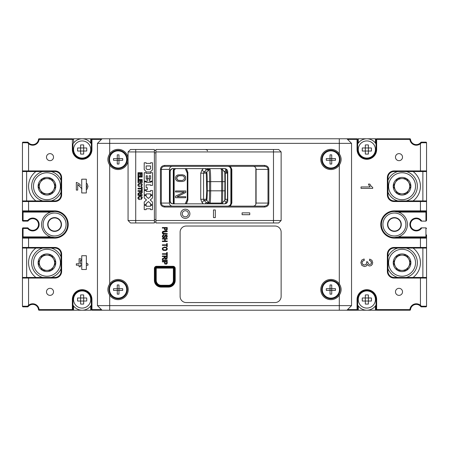 <?xml version="1.0" encoding="UTF-8"?>
<svg xmlns="http://www.w3.org/2000/svg" width="449" height="449" viewBox="0 0 449 449"><rect width="100%" height="100%" fill="white"/><g stroke="black" fill="none" stroke-linecap="round" stroke-linejoin="round"><path stroke-width="0.67" d="M420.606 306.313A5.815 5.815 0 0 1 420.859 306.611A0.612 0.612 0 0 0 421.342 306.847L421.443 306.235L420.427 305.292L420.427 278.071L394.099 278.071A6.735 6.735 0 0 1 387.364 271.336L387.364 254.19A6.735 6.735 0 0 1 394.099 247.455L420.427 247.455L420.427 238.122L394.407 238.122A13.622 13.622 0 0 1 380.78 224.494A13.622 13.622 0 0 1 394.407 210.873L426.55 210.873L426.55 142.76A0.612 0.612 0 0 0 425.938 142.148L421.342 142.148A0.612 0.612 0 0 0 420.865 142.378L420.034 143.237A5.815 5.815 0 0 1 410.504 139.33A0.612 0.612 0 0 0 409.892 138.78L409.892 139.392L410.504 139.33A0.612 0.612 0 0 0 409.892 138.78L376.649 138.78A0.612 0.612 0 0 0 376.038 139.392L376.038 149.5A9.182 9.182 0 0 1 366.855 158.682A9.182 9.182 0 0 1 357.668 149.5L357.668 139.392A0.612 0.612 0 0 0 357.056 138.78L357.056 139.392L357.668 139.392A0.612 0.612 0 0 0 357.056 138.78L346.954 138.78L351.545 143.371L351.545 305.623L97.455 305.623L97.455 143.371L351.545 143.371M358.28 143.074L358.28 139.392A1.224 1.224 0 0 0 358.117 138.78L375.589 138.78A1.224 1.224 0 0 0 375.426 139.392L375.426 143.074M101.435 139.392L91.944 139.392L91.944 138.78L90.883 138.78L91.944 138.78A0.612 0.612 0 0 0 91.332 139.392L91.332 149.5A9.182 9.182 0 0 1 82.145 158.682A9.182 9.182 0 0 1 72.963 149.5L72.963 143.983A10.714 10.714 0 0 1 91.332 143.983M72.963 139.392L73.574 139.392A1.224 1.224 0 0 0 73.412 138.78L90.883 138.78A1.224 1.224 0 0 0 90.72 139.392L91.944 139.392L91.944 149.5A9.794 9.794 0 0 1 82.145 159.294A9.794 9.794 0 0 1 72.351 149.5L72.351 139.392L72.963 139.392A0.612 0.612 0 0 0 72.351 138.78L39.108 138.78A0.612 0.612 0 0 0 38.496 139.33L39.108 139.392L39.108 138.78M28.394 142.681A5.815 5.815 0 0 1 28.141 142.384A0.612 0.612 0 0 0 27.658 142.148L23.062 142.148L27.658 142.148L27.557 142.76L28.135 142.378A0.612 0.612 0 0 0 27.658 142.148M426.55 234.906L426.55 238.122A0.612 0.612 0 0 0 425.938 237.51L394.407 237.51L398.347 236.892A13.01 13.01 0 0 0 398.347 212.096L426.55 212.096L426.55 210.873L426.55 220.515L426.55 214.089M426 227.868A0.612 0.612 0 0 0 425.938 227.862L425.938 236.892L398.347 236.892A13.01 13.01 0 0 1 381.397 224.494A13.01 13.01 0 0 1 398.347 212.096L394.407 211.485L425.938 211.485L425.938 221.127A0.612 0.612 0 0 0 426 221.127M421.342 221.127L420.865 220.897A5.815 5.815 0 0 0 412.345 220.223A5.815 5.815 0 0 0 412.345 228.766A5.815 5.815 0 0 0 420.865 228.098L421.342 227.862A0.612 0.612 0 0 0 421.263 227.868M426.55 220.515L425.938 221.127L421.768 221.127A6.426 6.426 0 0 0 412.115 219.612A6.426 6.426 0 0 0 412.115 229.383A6.426 6.426 0 0 0 421.768 227.862L425.938 227.862L426.55 228.474M387.824 224.494A6.583 6.583 0 0 0 394.407 231.078A6.583 6.583 0 0 0 400.985 224.494A6.583 6.583 0 0 0 394.407 217.917A6.583 6.583 0 0 0 387.824 224.494M48.015 224.494A6.583 6.583 0 0 0 54.593 231.078A6.583 6.583 0 0 0 61.176 224.494A6.583 6.583 0 0 0 54.593 217.917A6.583 6.583 0 0 0 48.015 224.494M421.342 306.847L425.938 306.847L421.342 306.847M367.237 310.214L409.892 310.214A0.612 0.612 0 0 0 410.504 309.658L409.892 309.602L409.892 310.214A0.612 0.612 0 0 0 410.504 309.658A5.815 5.815 0 0 1 420.034 305.758A5.815 5.815 0 0 0 410.504 309.658M351.545 305.623L346.954 310.214L366.474 310.214M28.573 171.535L28.573 170.923L22.45 170.923A0.612 0.612 0 0 0 23.062 171.535L54.901 171.535A6.123 6.123 0 0 1 61.025 177.658L61.025 194.799A6.123 6.123 0 0 1 54.901 200.922L28.573 200.922L28.573 201.534L22.45 201.534L22.45 142.76L27.557 142.76L28.573 143.702L28.573 170.923L54.901 170.923A6.735 6.735 0 0 1 61.636 177.658L61.636 194.799A6.735 6.735 0 0 1 54.901 201.534L28.573 201.534L28.573 210.873L54.593 210.873A13.622 13.622 0 0 1 68.22 224.494A13.622 13.622 0 0 1 54.593 238.122L22.45 238.122L22.45 306.235A0.612 0.612 0 0 0 23.062 306.847L27.658 306.847A0.612 0.612 0 0 0 28.135 306.616L27.557 306.235L28.573 305.292A6.426 6.426 0 0 1 39.108 309.602L38.496 309.658A0.612 0.612 0 0 0 39.108 310.214L39.108 309.602L72.351 309.602L72.351 310.214L73.412 310.214L72.351 310.214A0.612 0.612 0 0 0 72.963 309.602L72.963 299.494A9.182 9.182 0 0 1 82.145 290.307A9.182 9.182 0 0 1 91.332 299.494L91.332 309.602A0.612 0.612 0 0 0 91.944 310.214L102.046 310.214L97.455 305.623M22.45 220.515A0.612 0.612 0 0 0 23.062 221.127L23.062 212.096L50.653 212.096A13.01 13.01 0 0 1 54.593 211.485L50.653 212.096A13.01 13.01 0 0 0 50.653 236.892L22.45 236.892L22.45 238.122L22.45 228.474L27.658 228.474L28.135 228.098A0.612 0.612 0 0 0 27.658 227.862L27.658 228.474A6.426 6.426 0 0 0 37.071 229.22A6.426 6.426 0 0 0 37.071 219.774A6.426 6.426 0 0 0 27.658 220.515L27.658 221.127A0.612 0.612 0 0 0 28.135 220.897L27.658 220.515L22.45 220.515L22.45 210.873A0.612 0.612 0 0 0 23.062 211.485L54.593 211.485A13.01 13.01 0 0 1 67.603 224.494A13.01 13.01 0 0 1 54.593 237.51L28.573 237.51L28.573 247.455L54.901 247.455A6.735 6.735 0 0 1 61.636 254.19L61.636 271.336A6.735 6.735 0 0 1 54.901 278.071L28.573 278.071L28.573 305.292L28.966 305.758L28.135 306.616A5.815 5.815 0 0 1 28.394 306.313M420.427 248.067L420.427 247.455L426.55 247.455L426.55 278.071A0.612 0.612 0 0 0 425.938 277.46L394.099 277.46A6.123 6.123 0 0 1 387.975 271.336L387.975 254.19A6.123 6.123 0 0 1 394.099 248.067L425.938 248.067A0.612 0.612 0 0 0 426.55 247.455L426.55 238.122L420.427 238.122L420.427 237.51M207.438 151.021C207.517 150.118 206.641 149.607 204.823 149.495M422.874 200.922L422.874 171.535M422.874 277.46L422.874 248.067M26.654 277.46L26.648 248.067M86.348 269.495L86.348 255.722L81.757 255.722L81.757 269.495L86.348 269.495M26.637 200.922L26.631 171.535M86.331 192.963L86.326 179.185L81.735 179.19L81.74 192.963L86.331 192.963M203.313 168.628L202.044 169.924L200.731 173.174L200.731 199.289L202.044 202.533L203.313 203.835M224.932 203.818L226.173 202.538L227.48 199.294L227.48 173.162L226.173 169.918L224.932 168.644M186.492 168.628L187.884 172.455L187.884 200.007L186.492 203.835M174.01 168.628L173.286 170.025L173.286 203.835M220.959 203.835A3.059 0.342 90 0 1 221.183 203.066M223.108 203.835A3.059 0.309 45 0 1 222.317 202.819M207.399 203.835L207.376 203.066L210.031 203.066L207.376 203.066L206.276 202.617L205.176 203.835M202.044 202.533L204.02 200.372L206.276 202.617L208.948 202.617L210.031 203.066A1.532 1.527 -90 0 1 208.948 202.617L206.703 200.372C207.034 199.799 207.219 196.617 207.253 190.819L207.253 181.637C207.219 175.84 207.034 172.657 206.703 172.09L204.02 172.09L203.56 173.174L203.56 199.289L204.02 200.372L206.703 200.372L206.259 199.289L206.753 190.819L206.259 173.174L200.731 173.174M202.044 169.924L204.02 172.09L206.276 169.84L208.948 169.84C209.329 170.547 209.537 174.476 209.571 181.637L206.753 181.637M205.176 168.628L206.276 169.84L207.376 169.391L210.031 169.391L207.376 169.391L207.399 168.628M220.959 168.628A3.059 0.342 -90 0 0 221.183 169.391L221.48 169.391A1.532 1.532 -90 0 1 222.564 169.84L224.803 172.085L224.882 181.637L224.803 200.377L222.564 202.617L222.704 190.819L225.308 190.819L225.252 199.294L224.803 200.377L222.564 202.617A1.532 1.532 90 0 1 221.48 203.066L210.031 203.066C210.407 202.342 210.615 198.256 210.654 190.819L209.571 190.819C209.537 197.981 209.329 201.915 208.948 202.617M223.108 168.628A3.059 0.309 -45 0 0 222.317 169.638M226.173 169.918A3.059 0.348 -45 0 0 224.562 171.838M226.173 202.538A3.059 0.348 45 0 1 224.562 200.619M221.492 203.066L221.649 190.819L222.704 190.819L222.704 181.637L222.564 169.84L221.48 169.391L221.649 181.637L225.308 181.637L225.291 196.516C225.112 201.842 225.566 198.267 224.803 200.377M210.031 169.391A1.532 1.527 90 0 0 208.948 169.84L210.031 169.391C210.407 170.12 210.615 174.201 210.654 181.637L209.571 181.637L209.571 190.819L206.753 190.819M186.369 203.835L187.761 200.007L187.761 172.455L186.369 168.628M174.307 168.628L173.583 170.025L173.583 203.835M185.269 203.835L187.272 199.238L185.364 203.835M187.356 199.238L187.356 173.219L185.364 168.628M175.587 168.628L174.15 170.16L174.15 203.835M187.272 199.238L187.272 173.219L185.269 168.628M179.028 175.761L182.215 175.761L183.748 176.266L184.41 177.45L184.185 179.477L182.215 180.487L179.028 180.487L177.518 179.982L176.872 178.803L177.086 176.777L179.028 175.761M182.215 181.503L184.258 180.998L185.572 179.645L185.572 176.609L184.258 175.256L182.288 174.751L177.86 174.919L176.137 175.929L175.492 177.45L175.705 179.645L176.996 180.998L178.943 181.503L182.215 181.503L184.185 180.998L185.51 179.645L185.51 176.609L184.185 175.256L182.215 174.751M177.086 196.696L185.796 192.475L185.796 190.954L175.492 190.954L175.492 191.97L184.41 191.97L175.492 196.191L175.492 197.712L185.729 197.712L185.729 196.696L176.996 196.696L185.729 192.475L185.729 190.954M185.729 197.712L185.729 196.696M175.587 191.97L184.41 191.97M182.215 180.487L178.079 180.318L176.783 178.803L176.783 177.45L177.428 176.266L178.943 175.761L182.215 175.761M230.388 206.13L231.841 203.066L231.841 169.391L230.388 166.332M231.841 203.066L230.87 203.066C230.719 204.89 229.675 205.911 227.744 206.13L227.969 206.13C229.91 205.917 230.96 204.896 231.123 203.066L231.123 169.391C230.96 167.567 229.91 166.545 227.969 166.332L227.744 166.332C229.675 166.545 230.719 167.567 230.87 169.391L231.841 169.391M230.87 203.066L230.87 169.391M172.792 203.835C170.957 203.633 169.963 202.611 169.806 200.77L169.806 171.686C169.963 169.851 170.957 168.83 172.792 168.628L224.629 168.628C226.543 168.83 227.581 169.851 227.744 171.686L227.744 200.77C227.581 202.611 226.543 203.633 224.629 203.835L173.073 203.835C171.293 203.638 170.328 202.617 170.171 200.77L170.171 200.77C170.334 203.689 172.495 203.672 173.073 203.835M172.792 168.628L173.073 168.628C172.523 167.971 169.441 170.788 170.182 171.686L170.182 171.686C170.328 169.84 171.293 168.818 173.073 168.628L224.629 168.628M81.757 263.788L80.427 263.788L80.427 260.145L81.757 261.071M369.151 185.589L370.139 186.941L361.035 186.941L361.035 188.372L372.715 188.372L372.715 187.452L371.16 186.183L369.796 184.084L368.416 184.084L369.151 185.589M364.296 260.381L364.105 258.955L361.742 260.106L360.833 262.654L361.888 265.46L364.47 266.571L366.345 265.999L367.338 264.399L368.32 265.595L369.695 265.999L371.194 265.572L372.305 264.349L372.715 262.598L371.924 260.285L369.701 259.095L369.448 260.527L371.02 261.239L371.542 262.631L371.026 263.995L369.723 264.534L368.259 263.804L367.798 261.93L366.541 261.773L366.704 262.777L366.058 264.416L364.442 265.056L362.708 264.36L362.012 262.659L362.545 261.217L364.296 260.381M80.629 185.37L78.867 183.495L76.33 182.395L76.33 190.084L77.705 190.084L77.705 184.376L81.987 188.833M86.331 189.68L87.084 189.091L88.01 186.442L87.145 183.798L86.331 183.136M86.831 186.408L86.208 184.758L86.831 186.408L86.242 187.985M81.757 259.679L80.427 258.742L79.114 258.742L79.114 263.788L76.33 263.788L76.33 265.213L79.114 265.213L79.114 266.785L80.427 266.785L80.427 265.213L81.757 265.213M86.348 265.213L87.965 265.213L87.965 264.051L86.348 262.912M398.998 160.669A3.519 3.519 0 0 0 402.517 157.144A3.519 3.519 0 0 0 398.998 153.625A3.519 3.519 0 0 0 395.479 157.144A3.519 3.519 0 0 0 398.998 160.669M398.998 295.369A3.519 3.519 0 0 0 402.517 291.844A3.519 3.519 0 0 0 398.998 288.325A3.519 3.519 0 0 0 395.479 291.844A3.519 3.519 0 0 0 398.998 295.369M50.002 295.369A3.519 3.519 0 0 0 53.521 291.844A3.519 3.519 0 0 0 50.002 288.325A3.519 3.519 0 0 0 46.483 291.844A3.519 3.519 0 0 0 50.002 295.369M50.002 160.669A3.519 3.519 0 0 0 53.521 157.144A3.519 3.519 0 0 0 50.002 153.625A3.519 3.519 0 0 0 46.483 157.144A3.519 3.519 0 0 0 50.002 160.669M370.79 185.734L370.492 185.325M370.436 185.235L370.111 184.696M371.873 186.885L371.536 186.576M363.533 260.594L363.875 260.482M362.113 261.958L362.248 261.644M362.315 261.52L362.545 261.217M363.393 264.837L362.708 264.36L362.012 262.659M366.541 261.773L366.704 262.777L366.058 264.416L364.319 265.056M367.838 262.755L367.798 262.469M371.026 263.995L369.723 264.534L368.259 263.804M371.02 261.239L371.418 263.378M369.448 260.527L370.212 260.717M86.64 187.39L86.331 187.89M78.227 184.758L78.94 185.471M79.086 185.633L79.49 186.099M346.954 138.78L91.944 138.78M91.944 310.214L91.944 309.602L90.72 309.602A1.224 1.224 0 0 0 90.883 310.214L82.526 310.214M81.763 310.214L73.412 310.214A1.224 1.224 0 0 0 73.574 309.602L73.574 305.937M255.851 168.162L255.851 204.295M375.426 305.937L375.426 309.602A1.224 1.224 0 0 0 375.589 310.214L376.649 310.214L376.649 309.602L409.892 309.602A6.426 6.426 0 0 1 420.427 305.292L420.034 305.758L420.865 306.616L421.443 306.235L426.55 306.235L426.55 278.071L420.427 278.071L420.427 277.46M425.938 237.51L425.938 236.892L426.55 236.892L426.55 238.122M375.426 139.392L409.892 139.392A6.426 6.426 0 0 0 420.427 143.702L421.443 142.76L421.342 142.148M425.938 200.922A0.612 0.612 0 0 1 426.55 201.534A0.612 0.612 0 0 0 425.938 200.922L394.099 200.922A6.123 6.123 0 0 1 387.975 194.799L387.975 177.658A6.123 6.123 0 0 1 394.099 171.535L425.938 171.535A0.612 0.612 0 0 0 426.55 170.923L420.427 170.923L420.427 143.702L420.034 143.237M426.55 210.873A0.612 0.612 0 0 1 425.938 211.485M28.573 200.922L23.062 200.922A0.612 0.612 0 0 0 22.45 201.534L22.45 210.873L28.573 210.873L28.573 211.485M23.062 211.485L23.062 212.096L22.45 212.096L22.45 210.873M28.135 142.378L28.966 143.237A5.815 5.815 0 0 0 38.496 139.33A5.815 5.815 0 0 1 28.966 143.237L28.573 143.702A6.426 6.426 0 0 0 39.108 139.392L72.351 139.392L72.351 138.78M22.45 142.76A0.612 0.612 0 0 1 23.062 142.148A0.612 0.612 0 0 0 22.45 142.76M28.573 237.51L23.062 237.51L23.062 227.862L27.658 227.862A0.612 0.612 0 0 1 28.135 228.098A5.815 5.815 0 0 0 36.655 228.766A5.815 5.815 0 0 0 36.655 220.223A5.815 5.815 0 0 0 28.135 220.897A0.612 0.612 0 0 1 27.658 221.127L23.062 221.127M22.45 238.122A0.612 0.612 0 0 1 23.062 237.51M28.573 248.067L28.573 247.455L22.45 247.455A0.612 0.612 0 0 0 23.062 248.067L54.901 248.067A6.123 6.123 0 0 1 61.025 254.19L61.025 271.336A6.123 6.123 0 0 1 54.901 277.46L23.062 277.46A0.612 0.612 0 0 0 22.45 278.071L28.573 278.071L28.573 277.46M28.966 305.758A5.815 5.815 0 0 1 38.496 309.658A0.612 0.612 0 0 0 39.108 310.214L72.351 310.214M347.565 309.602L357.056 309.602L357.056 310.214L358.117 310.214A1.224 1.224 0 0 0 358.28 309.602L358.28 305.937M357.056 310.214A0.612 0.612 0 0 0 357.668 309.602L357.668 299.494A9.182 9.182 0 0 1 366.855 290.307A9.182 9.182 0 0 1 376.038 299.494L376.038 309.602A0.612 0.612 0 0 0 376.649 310.214A0.612 0.612 0 0 1 376.038 309.602L375.426 309.602M358.28 309.602L357.056 309.602L357.056 299.494A9.794 9.794 0 0 1 366.855 289.695A9.794 9.794 0 0 1 376.649 299.494L376.649 309.602L376.038 309.602M426.55 306.235A0.612 0.612 0 0 1 425.938 306.847M394.407 231.387A6.887 6.887 0 0 0 401.294 224.494A6.887 6.887 0 0 0 394.407 217.608A6.887 6.887 0 0 0 387.515 224.494A6.887 6.887 0 0 0 394.407 231.387M54.593 231.387A6.887 6.887 0 0 0 61.485 224.494A6.887 6.887 0 0 0 54.593 217.608A6.887 6.887 0 0 0 47.706 224.494A6.887 6.887 0 0 0 54.593 231.387M54.593 237.51A13.01 13.01 0 0 1 50.653 236.892L54.593 237.51L54.593 238.122M23.062 227.862A0.612 0.612 0 0 0 22.45 228.474M91.332 305.028A10.714 10.714 0 0 1 72.963 305.028L72.963 309.602L73.574 309.602M420.865 142.378L421.443 142.76L426.55 142.76A0.612 0.612 0 0 0 425.938 142.148M347.565 139.392L357.056 139.392L357.056 149.5A9.794 9.794 0 0 0 366.855 159.294A9.794 9.794 0 0 0 376.649 149.5L376.649 138.78M346.954 310.214L102.046 310.214M110.465 294.628C108.428 291.255 108.428 287.871 110.465 284.475A9.182 9.182 0 0 1 127.303 289.549A9.182 9.182 0 0 1 110.465 294.628L109.696 295.133C107.277 291.423 107.277 287.702 109.696 283.964A10.103 10.103 0 0 1 124.771 281.95A10.103 10.103 0 0 1 124.771 297.154A10.103 10.103 0 0 1 109.696 295.133L109.696 310.214M128.066 160.489L128.066 161.197A10.103 10.103 0 0 1 109.696 165.024C107.277 161.314 107.277 157.593 109.696 153.855L110.465 154.366A9.182 9.182 0 0 1 127.303 159.44A9.182 9.182 0 0 1 110.465 164.519C108.428 161.146 108.428 157.762 110.465 154.366M128.066 161.197L128.066 220.515L130.519 222.968L154.394 222.968L154.394 151.942L128.066 151.942L128.066 158.39M128.066 158.929L128.066 159.956M109.803 163.341A9.182 9.182 0 0 1 109.635 162.965A9.182 9.182 0 0 0 109.803 163.341M109.152 161.432A9.182 9.182 0 0 1 109.056 160.938A9.182 9.182 0 0 0 109.152 161.432M109.028 160.776A9.182 9.182 0 0 1 108.961 160.119A9.182 9.182 0 0 0 109.028 160.776M108.933 159.451A9.182 9.182 0 0 1 108.955 158.789A9.182 9.182 0 0 0 108.933 159.451M109.028 158.127A9.182 9.182 0 0 1 109.146 157.464A9.182 9.182 0 0 0 109.028 158.127M109.32 156.813A9.182 9.182 0 0 1 109.534 156.173A9.182 9.182 0 0 0 109.32 156.813M172.321 166.332C170.558 166.512 169.587 167.533 169.419 169.391L169.419 203.066C169.587 204.929 170.558 205.945 172.321 206.13M264.489 165.412C267.228 165.732 268.682 167.056 268.844 169.391L268.844 203.066C268.71 205.373 267.256 206.703 264.489 207.045L164.671 207.045C162.055 206.764 160.647 205.44 160.45 203.066L160.45 169.391C160.619 167.05 162.022 165.726 164.671 165.412L264.489 165.412L264.489 166.332C266.7 166.573 267.873 167.595 268.002 169.391L256.087 169.391C255.924 167.533 254.987 166.512 253.275 166.332M256.087 169.391L256.087 203.066L268.002 203.066C267.896 204.839 266.723 205.861 264.489 206.13L164.671 206.13C162.589 205.911 161.472 204.89 161.32 203.066L161.32 169.391C161.449 167.589 162.566 166.573 164.671 166.332L264.489 166.332M253.275 206.13C254.987 205.945 255.924 204.929 256.087 203.066M173.376 268.429A0.309 0.309 0 0 0 173.067 268.12L156.538 268.12A0.309 0.309 0 0 0 156.23 268.429L156.23 280.367A4.9 4.9 0 0 0 161.129 285.267L168.476 285.267A4.9 4.9 0 0 0 173.376 280.367L173.376 268.429L173.988 268.429A0.92 0.92 0 0 0 173.067 267.509L156.538 267.509A0.92 0.92 0 0 0 155.618 268.429L155.618 280.367A5.511 5.511 0 0 0 161.129 285.878L168.476 285.878A5.511 5.511 0 0 0 173.988 280.367L173.988 268.429L174.599 268.429L174.599 280.367A6.123 6.123 0 0 1 168.476 286.49L161.129 286.49A6.123 6.123 0 0 1 155.006 280.367L155.006 268.429A1.532 1.532 0 0 1 156.538 266.897L173.067 266.897A1.532 1.532 0 0 1 174.599 268.429L175.211 268.429L175.211 280.367A6.735 6.735 0 0 1 168.476 287.102L161.129 287.102A6.735 6.735 0 0 1 154.394 280.367L154.394 268.429A2.144 2.144 0 0 1 156.538 266.285L173.067 266.285A2.144 2.144 0 0 1 175.211 268.429M173.988 268.429A0.92 0.92 0 0 0 173.067 267.509L173.067 266.285M156.538 268.12L156.538 266.285M156.538 267.509A0.92 0.92 0 0 0 155.618 268.429L154.394 268.429M165.816 229.955L166.338 229.832L166.674 229.041L166.338 229.832L165.159 229.748L164.923 228.064L166.674 228.064L166.63 229.512L165.816 229.955L165.159 229.748L164.923 229.052L165.159 229.748L165.816 229.955L165.159 229.748M165.198 247.517L165.552 247.567M165.872 247.652L166.158 247.781M163.284 247.904L164.732 247.5L166.31 247.882L166.781 248.808L166.534 249.487L164.8 250.11L163.341 249.739L162.824 248.74M165.844 249.947L166.781 248.808L165.844 249.947L163.341 249.739L162.824 248.802L163.335 247.865M164.098 247.551L164.385 247.511M166.714 257.748L166.489 258.366L165.473 258.461L165.092 256.536L166.714 256.536L166.489 258.366L165.473 258.461L165.092 257.625L165.181 258.169L165.917 258.568L166.714 257.748L166.489 258.366M165.816 263.759L166.338 263.636L166.674 262.845L166.338 263.636L165.159 263.552L164.923 261.868L166.674 261.868L166.63 263.316L165.816 263.759L165.159 263.552L164.923 262.856L165.159 263.552L165.816 263.759L165.159 263.552M164.424 233.626L163.178 233.39L163.021 232.038L167.252 231.633L167.252 231.128L163.195 231.269L162.51 231.757L162.269 232.638L162.544 233.531L163.251 234.002L167.252 234.131L167.252 233.626L163.038 233.25M163.481 231.723L162.858 232.593L163.178 233.39L163.021 232.038L164.424 231.633M165.243 236.342L165.597 235.579L166.545 235.641L166.528 236.977L165.827 237.24L165.872 237.729L166.646 237.538L167.157 237.038L167.168 235.59L165.984 234.945L164.918 235.489L164.087 237.252L163.262 237.246L162.993 235.82L163.98 235.276L163.93 234.799L163.049 235.007L162.269 236.427L162.998 237.667L164.429 237.684L166.029 235.433L166.764 236.314L166.528 236.977L165.827 237.24L166.528 236.977L166.764 236.314L166.528 236.977M166.029 235.433L166.764 236.314L166.545 235.641L165.597 235.579M164.373 236.904L163.262 237.246L162.993 235.82L163.98 235.276L163.374 235.433L162.852 236.404L163.683 237.353L164.615 236.225M164.53 257.125L164.048 257.894L162.353 258.764L162.353 259.399L164.581 258.012L165.036 258.826L165.917 259.084L167.118 258.501L167.252 256.031L162.353 256.031L162.353 256.536L164.53 256.536L164.502 257.406L163.891 257.984M275.012 226.027L186.234 226.027A6.123 6.123 0 0 0 180.111 232.15L180.111 296.441A6.123 6.123 0 0 0 186.234 302.559L275.012 302.559A6.123 6.123 0 0 0 281.136 296.441L281.136 232.15A6.123 6.123 0 0 0 275.012 226.027M162.353 227.559L162.353 228.064L164.345 228.064L164.777 230.163L166.506 230.354L167.208 229.579L167.252 227.559L162.353 227.559M162.353 238.548L162.353 239.053L164.665 239.053L164.665 241.04L162.353 241.04L162.353 241.545L167.252 241.545L167.252 241.04L165.243 241.04L165.243 239.053L167.252 239.053L167.252 238.548L162.353 238.548M162.353 244.84L162.353 245.345L166.674 245.345L166.674 246.613L167.252 246.613L167.252 243.583L166.674 243.583L166.674 244.84L162.353 244.84M164.738 246.978L162.605 247.837L162.269 248.802L162.572 249.728L163.464 250.396L166.108 250.407L167.011 249.756L167.337 248.808L166.646 247.489L164.738 246.978M162.353 253.736L162.353 254.241L166.674 254.241L166.674 255.503L167.252 255.503L167.252 252.478L166.674 252.478L166.674 253.736L162.353 253.736M164.373 257.636L163.374 258.259M162.353 259.965L162.353 260.471L167.252 260.471L167.252 259.965L162.353 259.965M162.353 261.363L162.353 261.868L164.345 261.868L164.777 263.967L166.506 264.158L167.208 263.383L167.252 261.363L162.353 261.363M338.535 154.366C340.572 157.739 340.572 161.124 338.535 164.519A9.182 9.182 0 0 1 321.697 159.44A9.182 9.182 0 0 1 338.535 154.366L339.304 153.855C341.723 157.571 341.723 161.292 339.304 165.024A10.103 10.103 0 0 1 324.229 167.045A10.103 10.103 0 0 1 324.229 151.841A10.103 10.103 0 0 1 339.304 153.855L339.304 138.78M338.535 284.475C340.572 287.848 340.572 291.233 338.535 294.628A9.182 9.182 0 0 1 321.697 289.549A9.182 9.182 0 0 1 338.535 284.475L339.304 283.964C341.723 287.674 341.723 291.401 339.304 295.133A10.103 10.103 0 0 1 324.229 297.154A10.103 10.103 0 0 1 324.229 281.95A10.103 10.103 0 0 1 339.304 283.964L339.304 165.024L338.535 164.519M339.197 285.648A9.182 9.182 0 0 1 339.365 286.03A9.182 9.182 0 0 0 339.197 285.648M339.848 287.562A9.182 9.182 0 0 1 339.944 288.056A9.182 9.182 0 0 0 339.848 287.562M339.972 288.219A9.182 9.182 0 0 1 340.039 288.875A9.182 9.182 0 0 0 339.972 288.219M340.067 289.538A9.182 9.182 0 0 1 340.045 290.206A9.182 9.182 0 0 0 340.067 289.538M339.972 290.868A9.182 9.182 0 0 1 339.854 291.53A9.182 9.182 0 0 0 339.972 290.868M339.68 292.181A9.182 9.182 0 0 1 339.466 292.821A9.182 9.182 0 0 0 339.68 292.181M339.197 155.545A9.182 9.182 0 0 1 339.365 155.921A9.182 9.182 0 0 0 339.197 155.545M339.848 157.453A9.182 9.182 0 0 1 339.944 157.947A9.182 9.182 0 0 0 339.848 157.453M339.972 158.11A9.182 9.182 0 0 1 340.039 158.766A9.182 9.182 0 0 0 339.972 158.11M340.067 159.434A9.182 9.182 0 0 1 340.045 160.097A9.182 9.182 0 0 0 340.067 159.434M339.972 160.759A9.182 9.182 0 0 1 339.854 161.421A9.182 9.182 0 0 0 339.972 160.759M339.68 162.072A9.182 9.182 0 0 1 339.466 162.712A9.182 9.182 0 0 0 339.68 162.072M102.046 138.78L97.455 143.371M109.803 293.45A9.182 9.182 0 0 1 109.635 293.074A9.182 9.182 0 0 0 109.803 293.45M109.152 291.541A9.182 9.182 0 0 1 109.056 291.042A9.182 9.182 0 0 0 109.152 291.541M109.028 290.885A9.182 9.182 0 0 1 108.961 290.222A9.182 9.182 0 0 0 109.028 290.885M108.933 289.56A9.182 9.182 0 0 1 108.955 288.898A9.182 9.182 0 0 0 108.933 289.56M109.028 288.236A9.182 9.182 0 0 1 109.146 287.573A9.182 9.182 0 0 0 109.028 288.236M109.32 286.922A9.182 9.182 0 0 1 109.534 286.282A9.182 9.182 0 0 0 109.32 286.922M154.394 151.942L154.394 149.495L130.519 149.495L128.066 151.942L128.066 220.515L154.394 220.515M155.926 151.942L155.926 149.495L278.689 149.495L281.136 151.942L281.136 220.515L278.689 222.968L155.926 222.968L155.926 151.942L281.136 151.942M155.926 222.047L154.394 222.047M155.926 219.6L154.394 219.6M155.926 152.862L154.394 152.862M155.926 150.409L154.394 150.409M185.314 210.721A3.059 3.059 0 0 0 182.255 213.78A3.059 3.059 0 0 0 185.314 216.845A3.059 3.059 0 0 0 188.378 213.78A3.059 3.059 0 0 0 185.314 210.721M141.076 193.21L141.536 192.537L141.536 191.341L140.436 191.341L140.464 192.812L141.076 193.21M146.127 168.717L147.019 169.453L149.68 169.453L150.567 168.717L150.538 165.934L146.127 165.934L146.127 168.717L146.127 165.934M155.926 220.515L281.136 220.515M185.314 218.371A4.591 4.591 0 0 0 189.905 213.78A4.591 4.591 0 0 0 185.314 209.189A4.591 4.591 0 0 0 180.722 213.78A4.591 4.591 0 0 0 185.314 218.371M213.477 209.952L213.477 217.608L215.318 217.608L215.318 209.952L213.477 209.952M249.756 212.865L242.101 212.865L242.101 214.701L249.756 214.701L249.756 212.865M138.017 179.493L138.017 182.664L138.69 182.648L138.69 180.201L139.852 180.201L139.852 182.401L140.526 182.401L140.526 180.201L141.508 180.201L141.508 182.558L142.181 182.558L142.181 179.493L138.017 179.493M152.464 205.333L150.538 205.333L150.538 206.248L146.189 206.248L146.189 205.333L144.23 205.333L144.23 209.649L146.161 209.649L146.161 208.763L150.538 208.763L150.538 209.649L152.464 209.649L152.464 205.333M141.508 186.902L141.508 188.221L138.017 188.249L138.017 188.956L141.508 188.956L141.508 190.269L142.181 190.269L142.181 186.902L141.508 186.902M152.497 195.506L150.567 195.506L150.567 196.516L148.411 198.441L146.161 196.482L146.161 195.506L144.23 195.506L144.23 197.953L146.509 199.957L144.23 201.994L144.23 204.626L146.161 204.626L146.161 203.616L148.423 201.55L150.567 203.554L150.567 204.626L152.464 204.626L152.464 201.994L150.207 200.013L152.514 197.981L152.497 195.506M150.23 171.995L152.497 169.913L152.464 162.779L150.538 162.779L150.538 163.391L146.161 163.391L146.161 162.779L144.202 162.779L144.202 169.514L146.374 171.995L150.23 171.995M138.017 172.697L138.017 175.885L138.69 175.851L138.69 173.404L139.852 173.404L139.852 175.604L140.526 175.604L140.526 173.404L141.508 173.404L141.508 175.761L142.181 175.761L142.181 172.697L138.017 172.697M139.611 198.997L139.454 199.67C134.953 197.936 141.732 193.508 142.271 197.863L140.896 199.67L140.739 198.935C143.809 196.028 136.154 196.443 139.611 198.997M150.567 172.697L150.567 173.37L146.161 173.37L146.161 172.697L144.23 172.697L144.23 181.149L147.323 181.149L147.323 179.095L146.189 179.095L146.189 175.761L147.356 175.761L147.356 178.668L149.22 178.668L149.22 175.761L150.6 175.761L150.6 179.095L149.253 179.095L149.253 181.149L152.497 181.149L152.497 172.697L150.567 172.697M138.017 179.067L138.017 176.373L142.181 176.373L142.181 177.074L138.69 177.074L138.69 179.067L138.017 179.067M137.983 193.452L139.364 192.599L139.762 191.802L139.762 191.341L138.017 191.341L138.017 190.606L142.181 190.606L142.181 192.778L140.986 193.974L139.824 193.059L137.983 194.372L137.983 193.452M152.464 190.483L150.538 190.483L150.538 191.403L146.189 191.403L146.189 190.483L144.23 190.483L144.23 194.799L146.161 194.799L146.161 193.912L150.538 193.912L150.538 194.799L152.464 194.799L152.464 190.483M139.639 186.077L139.454 186.778C134.919 185.078 141.699 180.571 142.271 184.943L140.896 186.75L140.739 186.015C143.719 183.181 136.272 183.596 139.639 186.077M150.538 181.851L150.538 182.339L146.161 182.339L146.161 181.851L144.23 181.851L144.23 189.781L147.294 189.781L147.294 187.547L146.127 187.547L146.127 184.853L150.538 184.853L150.538 185.403L152.464 185.403L152.464 181.851L150.538 181.851M137.983 195.382L142.181 195.382L142.181 194.681L137.983 194.681L137.983 195.382M264.489 207.045L264.489 206.13M164.671 207.045L164.671 206.13M164.671 165.412L164.671 166.332M109.545 289.549A8.57 8.57 0 0 0 118.115 298.125A8.57 8.57 0 0 0 126.691 289.549A8.57 8.57 0 0 0 118.115 280.979A8.57 8.57 0 0 0 109.545 289.549M118.974 284.969A14.94 7.47 180 0 0 117.262 284.969L117.262 288.696L113.535 288.696A14.94 7.47 -90 0 0 113.524 289.549A14.94 7.47 -90 0 0 113.535 290.408L117.262 290.408L117.262 294.129A14.94 7.47 0 0 0 118.974 294.129L118.974 290.408L117.262 290.408L117.262 288.696L122.695 288.696A14.94 7.47 90 0 1 122.712 289.549A14.94 7.47 90 0 1 122.695 290.408L118.974 290.408L118.974 284.969M109.545 159.44A8.57 8.57 0 0 0 118.115 168.016A8.57 8.57 0 0 0 126.691 159.44A8.57 8.57 0 0 0 118.115 150.87A8.57 8.57 0 0 0 109.545 159.44M118.974 154.86A14.94 7.47 180 0 0 117.262 154.86L117.262 158.587L113.535 158.587A14.94 7.47 -90 0 0 113.524 159.44A14.94 7.47 -90 0 0 113.535 160.299L117.262 160.299L117.262 164.02A14.94 7.47 0 0 0 118.974 164.02L118.974 160.299L117.262 160.299L117.262 158.587L122.695 158.587A14.94 7.47 90 0 1 122.712 159.44A14.94 7.47 90 0 1 122.695 160.299L118.974 160.299L118.974 154.86M322.309 159.44A8.57 8.57 0 0 0 330.885 168.016A8.57 8.57 0 0 0 339.455 159.44A8.57 8.57 0 0 0 330.885 150.87A8.57 8.57 0 0 0 322.309 159.44M331.738 154.86A14.94 7.47 180 0 0 330.026 154.86L330.026 158.587L326.305 158.587A14.94 7.47 -90 0 0 326.288 159.44A14.94 7.47 -90 0 0 326.305 160.299L330.026 160.299L330.026 164.02A14.94 7.47 0 0 0 331.738 164.02L331.738 160.299L330.026 160.299L330.026 158.587L335.465 158.587A14.94 7.47 90 0 1 335.476 159.44A14.94 7.47 90 0 1 335.465 160.299L331.738 160.299L331.738 154.86M322.309 289.549A8.57 8.57 0 0 0 330.885 298.125A8.57 8.57 0 0 0 339.455 289.549A8.57 8.57 0 0 0 330.885 280.979A8.57 8.57 0 0 0 322.309 289.549M331.738 284.969A14.94 7.47 180 0 0 330.026 284.969L330.026 288.696L326.305 288.696A14.94 7.47 -90 0 0 326.288 289.549A14.94 7.47 -90 0 0 326.305 290.408L330.026 290.408L330.026 294.129A14.94 7.47 0 0 0 331.738 294.129L331.738 290.408L330.026 290.408L330.026 288.696L335.465 288.696A14.94 7.47 90 0 1 335.476 289.549A14.94 7.47 90 0 1 335.465 290.408L331.738 290.408L331.738 284.969M357.668 143.983A10.714 10.714 0 0 1 376.038 143.983M358.28 149.5A8.57 8.57 0 0 1 366.855 140.93A8.57 8.57 0 0 1 375.426 149.5A8.57 8.57 0 0 1 366.855 158.07A8.57 8.57 0 0 1 358.28 149.5M365.323 154.052A14.94 7.47 0 0 0 368.382 154.052L368.382 151.032L371.407 151.032A14.94 7.47 90 0 0 371.446 149.5A14.94 7.47 90 0 0 371.407 147.968L368.382 147.968L368.382 144.948A14.94 7.47 180 0 0 365.323 144.948L365.323 151.032L368.382 151.032L368.382 147.968L362.298 147.968A14.94 7.47 -90 0 0 362.259 149.5A14.94 7.47 -90 0 0 362.298 151.032L365.323 151.032L365.323 154.052M357.668 305.028A10.714 10.714 0 0 0 376.038 305.028M358.28 299.505A8.57 8.57 0 0 1 366.855 290.935A8.57 8.57 0 0 1 375.426 299.505A8.57 8.57 0 0 1 366.855 308.081A8.57 8.57 0 0 1 358.28 299.505M365.323 304.057A14.94 7.47 0 0 0 368.382 304.057L368.382 301.038L371.407 301.038A14.94 7.47 90 0 0 371.446 299.505A14.94 7.47 90 0 0 371.407 297.979L368.382 297.979L368.382 294.954A14.94 7.47 180 0 0 365.323 294.954L365.323 301.038L368.382 301.038L368.382 297.979L362.298 297.979A14.94 7.47 -90 0 0 362.259 299.505A14.94 7.47 -90 0 0 362.298 301.038L365.323 301.038L365.323 304.057M73.574 299.505A8.57 8.57 0 0 1 82.145 290.935A8.57 8.57 0 0 1 90.72 299.505A8.57 8.57 0 0 1 82.145 308.081A8.57 8.57 0 0 1 73.574 299.505M80.618 304.057A14.94 7.47 0 0 0 83.677 304.057L83.677 301.038L86.702 301.038A14.94 7.47 90 0 0 86.741 299.505A14.94 7.47 90 0 0 86.702 297.979L83.677 297.979L83.677 294.954A14.94 7.47 180 0 0 80.618 294.954L80.618 301.038L83.677 301.038L83.677 297.979L77.593 297.979A14.94 7.47 -90 0 0 77.554 299.505A14.94 7.47 -90 0 0 77.593 301.038L80.618 301.038L80.618 304.057M73.574 149.5A8.57 8.57 0 0 1 82.145 140.93A8.57 8.57 0 0 1 90.72 149.5A8.57 8.57 0 0 1 82.145 158.07A8.57 8.57 0 0 1 73.574 149.5M80.618 154.052A14.94 7.47 0 0 0 83.677 154.052L83.677 151.032L86.702 151.032A14.94 7.47 90 0 0 86.741 149.5A14.94 7.47 90 0 0 86.702 147.968L83.677 147.968L83.677 144.948A14.94 7.47 180 0 0 80.618 144.948L80.618 151.032L83.677 151.032L83.677 147.968L77.593 147.968A14.94 7.47 -90 0 0 77.554 149.5A14.94 7.47 -90 0 0 77.593 151.032L80.618 151.032L80.618 154.052M61.025 180.229A15.305 15.305 0 0 0 31.632 186.234A15.305 15.305 0 0 0 42.655 200.922M51.225 200.922A15.305 15.305 0 0 0 61.025 192.228M33.473 186.234A13.47 13.47 0 0 0 46.943 199.698A13.47 13.47 0 0 0 60.413 186.228A13.47 13.47 0 0 0 46.937 172.758A13.47 13.47 0 0 0 33.473 186.234M38.103 186.228A8.84 8.84 0 0 0 51.36 193.884A8.84 8.84 0 0 0 51.36 178.573A8.84 8.84 0 0 0 38.103 186.228L42.52 178.579L51.36 178.573L55.777 186.228L51.36 193.884L42.526 193.884L38.103 186.228L40.315 182.406A7.655 7.655 0 0 0 40.315 190.056L42.526 193.884M40.315 190.056A7.655 7.655 0 0 0 54.593 186.228A7.655 7.655 0 0 0 53.566 182.401L51.36 178.573M51.36 193.884L46.943 193.884A7.655 7.655 0 0 1 40.315 182.406A7.655 7.655 0 0 1 54.593 186.228A7.655 7.655 0 0 1 53.571 190.056L55.777 186.228M46.937 178.579L42.52 178.579M35.92 171.535A18.37 18.37 0 0 0 35.92 200.922M42.655 248.067A15.305 15.305 0 0 0 42.655 277.46M51.225 277.46A15.305 15.305 0 0 0 61.025 268.76M33.473 262.766A13.47 13.47 0 0 0 46.943 276.236A13.47 13.47 0 0 0 60.413 262.766A13.47 13.47 0 0 0 46.943 249.296A13.47 13.47 0 0 0 33.473 262.766M38.103 262.766A8.84 8.84 0 0 0 51.36 270.416A8.84 8.84 0 0 0 51.36 255.111A8.84 8.84 0 0 0 38.103 262.766L42.52 255.111L51.36 255.111L55.777 262.766L51.36 270.416L42.52 270.416L38.103 262.766L40.315 258.938A7.655 7.655 0 0 0 40.315 266.588L42.52 270.416M40.315 266.588A7.655 7.655 0 0 0 54.593 262.766A7.655 7.655 0 0 0 53.571 258.938L51.36 255.111M53.571 258.938A7.655 7.655 0 0 0 46.943 255.111A7.655 7.655 0 0 1 53.571 266.588L55.777 262.766M42.52 255.111L46.943 255.111A7.655 7.655 0 0 0 39.288 262.766A7.655 7.655 0 0 0 46.943 270.416L51.36 270.416M61.025 256.766A15.305 15.305 0 0 0 51.225 248.067M35.92 248.067A18.37 18.37 0 0 0 35.92 277.46M387.975 192.228A15.305 15.305 0 0 0 397.775 200.922M406.345 200.922A15.305 15.305 0 0 0 405.121 171.232A15.305 15.305 0 0 0 387.975 180.229M388.587 186.228A13.47 13.47 0 0 0 402.057 199.698A13.47 13.47 0 0 0 415.527 186.228A13.47 13.47 0 0 0 402.057 172.758A13.47 13.47 0 0 0 388.587 186.228M393.223 186.228A8.84 8.84 0 0 0 406.48 193.884A8.84 8.84 0 0 0 406.48 178.579A8.84 8.84 0 0 0 393.223 186.228L397.64 178.579L406.48 178.579L410.897 186.228L406.48 193.884L397.64 193.884L393.223 186.228L395.429 182.401A7.655 7.655 0 0 0 395.429 190.056L397.64 193.884M395.429 190.056A7.655 7.655 0 0 0 409.713 186.228A7.655 7.655 0 0 0 408.685 182.401L406.48 178.579M408.685 182.401A7.655 7.655 0 0 0 402.057 178.579A7.655 7.655 0 0 1 408.685 190.056L410.897 186.228M397.64 178.579L402.057 178.579A7.655 7.655 0 0 0 394.407 186.228A7.655 7.655 0 0 0 402.057 193.884L406.48 193.884M413.08 200.922A18.37 18.37 0 0 0 413.08 171.535M387.975 268.76A15.305 15.305 0 0 0 397.775 277.46M406.345 277.46A15.305 15.305 0 0 0 406.345 248.067M388.587 262.766A13.47 13.47 0 0 0 402.057 276.236A13.47 13.47 0 0 0 415.527 262.766A13.47 13.47 0 0 0 402.057 249.296A13.47 13.47 0 0 0 388.587 262.766M393.223 262.766A8.84 8.84 0 0 0 406.48 270.416A8.84 8.84 0 0 0 406.48 255.111A8.84 8.84 0 0 0 393.223 262.766L397.64 255.111L406.48 255.111L410.897 262.766L406.48 270.416L397.64 270.416L393.223 262.766L395.429 258.938A7.655 7.655 0 0 0 395.429 266.588L397.64 270.416M395.429 266.588A7.655 7.655 0 0 0 409.713 262.766A7.655 7.655 0 0 0 408.685 258.938L406.48 255.111M408.685 258.938A7.655 7.655 0 0 0 402.057 255.111A7.655 7.655 0 0 1 408.685 266.588L410.897 262.766M397.64 255.111L402.057 255.111A7.655 7.655 0 0 0 394.407 262.766A7.655 7.655 0 0 0 402.057 270.416L406.48 270.416M397.775 248.067A15.305 15.305 0 0 0 387.975 256.766M413.08 277.46A18.37 18.37 0 0 0 413.08 248.067M226.358 170.12L226.358 173.162M225.275 170.895L225.275 173.162M200.731 199.289L206.259 199.289M227.48 173.162L225.258 173.162L224.803 172.085L222.564 169.84M227.48 199.294L225.258 199.294M206.259 173.174L206.703 172.09L208.948 169.84M225.252 173.162L225.308 190.819M221.649 190.819L210.654 190.819L210.654 181.637L221.649 181.637L221.649 190.819M173.707 168.942L174.01 168.942M173.286 170.025L173.583 170.025M169.806 171.686L170.171 171.686L170.171 200.77L169.806 200.77M420.427 211.485L420.427 201.534L394.099 201.534A6.735 6.735 0 0 1 387.364 194.799L387.364 177.658A6.735 6.735 0 0 1 394.099 170.923L420.427 170.923L420.427 171.535M72.963 309.602L72.351 309.602L72.351 299.494A9.794 9.794 0 0 1 82.145 289.695A9.794 9.794 0 0 1 91.944 299.494L91.944 309.602L101.435 309.602M90.72 143.074L90.72 139.392M91.944 149.5L91.332 149.5M72.351 149.5L72.963 149.5M73.574 139.392L73.574 143.074M90.72 309.602L90.72 305.937M387.364 177.658L387.975 177.658A6.123 6.123 0 0 1 394.099 171.535L394.099 170.923M387.364 194.799L387.975 194.799A6.123 6.123 0 0 0 394.099 200.922L394.099 201.534M426.55 201.534L420.427 201.534L420.427 200.922M54.901 170.923L54.901 171.535M61.636 177.658L61.025 177.658M61.636 194.799L61.025 194.799M54.901 201.534L54.901 200.922M54.593 210.873L54.593 211.485M54.901 247.455L54.901 248.067M61.636 254.19L61.025 254.19M61.636 271.336L61.025 271.336M54.901 278.071L54.901 277.46M23.062 306.847A0.612 0.612 0 0 1 22.45 306.235L27.557 306.235L27.658 306.847M357.056 299.494L357.668 299.494M376.649 299.494L376.038 299.494M394.099 278.071L394.099 277.46M387.364 271.336L387.975 271.336M387.364 254.19L387.975 254.19M394.099 247.455L394.099 248.067M394.407 238.122L394.407 237.51A13.01 13.01 0 0 0 398.347 236.892M394.407 210.873L394.407 211.485A13.01 13.01 0 0 1 398.347 212.096M394.407 213.017A11.478 11.478 0 0 1 405.885 224.494A11.478 11.478 0 0 1 394.407 235.978A11.478 11.478 0 0 1 382.924 224.494A11.478 11.478 0 0 1 394.407 213.017M54.593 213.017A11.478 11.478 0 0 1 66.076 224.494A11.478 11.478 0 0 1 54.593 235.978A11.478 11.478 0 0 1 43.115 224.494A11.478 11.478 0 0 1 54.593 213.017M91.944 299.494L91.332 299.494A9.182 9.182 0 0 0 82.145 290.307A9.182 9.182 0 0 0 72.963 299.494L72.351 299.494M376.649 149.5L376.038 149.5M357.056 149.5L357.668 149.5M357.668 139.392L358.28 139.392M109.696 138.78L109.696 153.855A10.103 10.103 0 0 1 128.066 157.689M110.465 164.519L109.696 165.024L109.696 283.964L110.465 284.475M168.476 285.267L168.476 285.878A5.511 5.511 0 0 0 173.988 280.367L175.211 280.367M156.23 280.367L154.394 280.367M155.618 280.367A5.511 5.511 0 0 0 161.129 285.878L161.129 287.102M168.476 285.878L168.476 287.102M339.304 310.214L339.304 295.133L338.535 294.628M135.721 222.968L135.721 149.495M273.48 222.968L273.48 149.495M268.844 169.391L268.002 169.391L268.002 203.066L268.844 203.066M160.45 203.066L169.419 203.066M160.45 169.391L169.419 169.391M156.23 268.429L155.618 268.429M173.067 268.12L173.067 267.509M173.376 280.367L173.988 280.367M161.129 285.267L161.129 285.878M221.48 203.066L222.564 202.617M224.803 172.085L225.263 173.381L225.308 181.637M170.182 171.686L170.182 200.77"/></g></svg>

